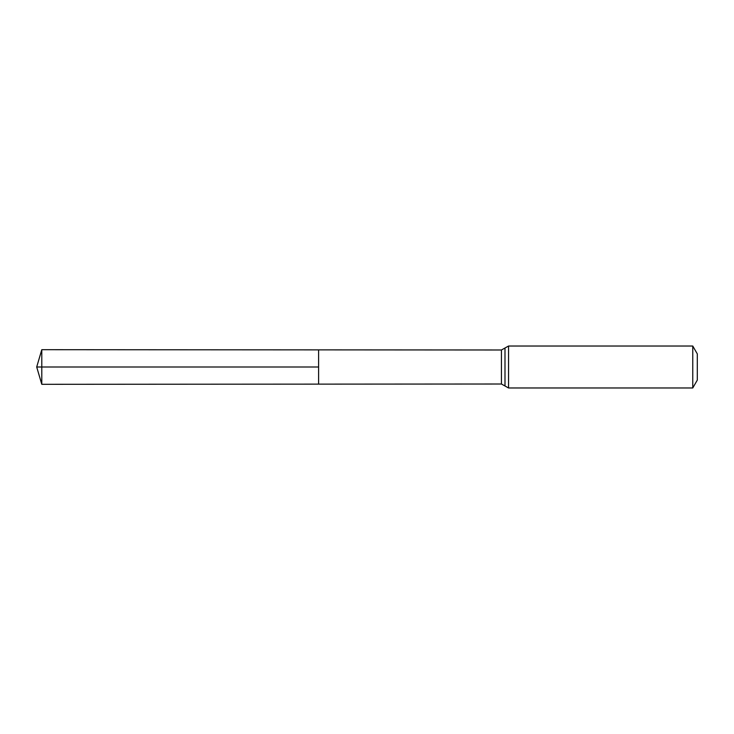 <?xml version="1.0" encoding="UTF-8"?>
<svg xmlns="http://www.w3.org/2000/svg" width="734" height="734" viewBox="0 0 734 734"><rect width="100%" height="100%" fill="white"/><g stroke="black" fill="none" stroke-linecap="round" stroke-linejoin="round"><path stroke-width="1.1" d="M318.611 367L318.611 349.87L41.792 349.696L41.792 384.304L318.611 384.13L318.611 349.87L501.432 349.99L501.432 384.01L318.611 384.13L318.611 367M692.758 346.026L692.758 387.974L697.3 380.111L697.3 353.889L692.758 346.026L508.561 346.026L501.432 349.99M41.792 384.304L36.7 367L318.611 367L41.792 367M692.758 387.974L508.561 387.974L508.561 346.026M508.561 387.974L504.992 385.992L504.992 348.008M504.992 385.992L501.432 384.01M36.7 367L41.792 349.696"/></g></svg>
